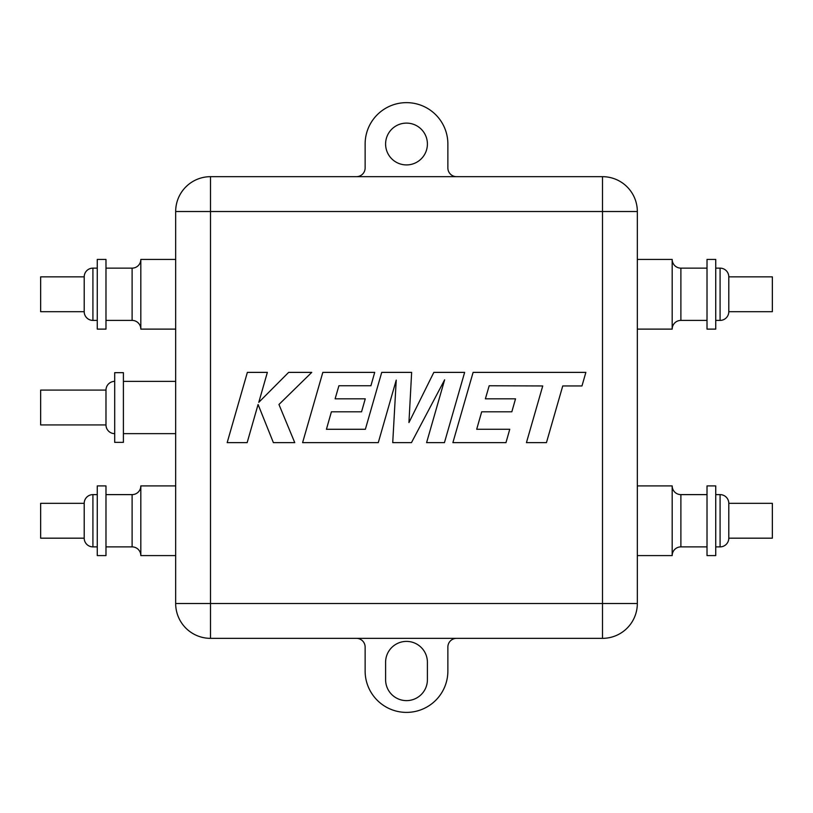 <?xml version="1.0" encoding="UTF-8"?>
<svg xmlns="http://www.w3.org/2000/svg" width="813" height="813" viewBox="0 0 813 813"><rect width="100%" height="100%" fill="white"/><g stroke="black" fill="none" stroke-linecap="round" stroke-linejoin="round"><path stroke-width="1.22" d="M406.5 700.623A20.904 20.904 0 0 0 427.404 679.719L427.404 662.3A20.904 20.904 0 0 0 406.5 641.396A20.904 20.904 0 0 0 385.596 662.3L385.596 679.719A20.904 20.904 0 0 0 406.5 700.623M406.5 123.109A20.904 20.904 0 0 0 385.596 144.013A20.904 20.904 0 0 0 406.5 164.917A20.904 20.904 0 0 0 427.404 144.013A20.904 20.904 0 0 0 406.5 123.109M356.409 176.675A8.709 8.709 0 0 0 365.128 167.966L365.128 144.013A41.372 41.372 0 0 1 406.5 102.641A41.372 41.372 0 0 1 447.872 144.013L447.872 167.966A8.709 8.709 0 0 0 456.591 176.675M105.985 390.088L40.65 390.088L40.65 424.935L105.985 424.935L105.985 390.088A8.709 8.709 0 0 1 114.694 381.378M105.985 424.935A8.709 8.709 0 0 0 114.694 433.644M123.403 442.353L123.403 372.669L114.694 372.669L114.694 442.353L123.403 442.353M707.015 268.138L680.888 268.138A8.709 8.709 0 0 1 672.178 259.428L637.331 259.428M707.015 320.403L680.888 320.403A8.709 8.709 0 0 0 672.178 329.113L672.178 259.428M715.735 320.403L720.084 320.403A8.709 8.709 0 0 0 728.794 311.694L728.794 276.847A8.709 8.709 0 0 0 720.084 268.138L715.735 268.138M728.794 311.694L772.35 311.694L772.35 276.847L728.794 276.847M715.735 329.113L715.735 259.428L707.015 259.428L707.015 329.113L715.735 329.113M672.178 329.113L637.331 329.113M707.015 494.619L680.888 494.619A8.709 8.709 0 0 1 672.178 485.91L672.178 555.594L637.331 555.594M707.015 546.885L680.888 546.885A8.709 8.709 0 0 0 672.178 555.594M715.735 546.885L720.084 546.885A8.709 8.709 0 0 0 728.794 538.176L728.794 503.328A8.709 8.709 0 0 0 720.084 494.619L715.735 494.619M728.794 503.328L772.35 503.328L772.35 538.176L728.794 538.176M715.735 485.91L715.735 555.594L707.015 555.594L707.015 485.91L715.735 485.91M672.178 485.91L637.331 485.91M105.985 546.885L132.113 546.885A8.709 8.709 0 0 1 140.822 555.594L175.669 555.594M105.985 494.619L132.113 494.619A8.709 8.709 0 0 0 140.822 485.91L140.822 555.594M97.265 494.619L92.916 494.619A8.709 8.709 0 0 0 84.206 503.328L84.206 538.176A8.709 8.709 0 0 0 92.916 546.885L97.265 546.885M84.206 503.328L40.65 503.328L40.65 538.176L84.206 538.176M97.265 485.91L97.265 555.594L105.985 555.594L105.985 485.91L97.265 485.91M140.822 485.91L175.669 485.91M105.985 320.403L132.113 320.403A8.709 8.709 0 0 1 140.822 329.113L140.822 259.428L175.669 259.428M105.985 268.138L132.113 268.138A8.709 8.709 0 0 0 140.822 259.428M97.265 268.138L92.916 268.138A8.709 8.709 0 0 0 84.206 276.847L84.206 311.694A8.709 8.709 0 0 0 92.916 320.403L97.265 320.403M84.206 311.694L40.65 311.694L40.65 276.847L84.206 276.847M97.265 329.113L97.265 259.428L105.985 259.428L105.985 329.113L97.265 329.113M140.822 329.113L175.669 329.113M123.403 433.644L175.669 433.644M123.403 381.378L175.669 381.378M602.494 638.347L210.506 638.347L210.506 603.5L602.494 603.5L602.494 211.522L210.506 211.522L210.506 603.5L175.669 603.5L175.669 211.522L210.506 211.522L210.506 176.675L602.494 176.675A34.847 34.847 0 0 1 637.331 211.522L637.331 603.5A34.847 34.847 0 0 1 602.494 638.347A34.847 34.847 0 0 0 637.331 603.5L602.494 603.5L602.494 638.347M175.669 603.5A34.847 34.847 0 0 0 210.506 638.347A34.847 34.847 0 0 1 175.669 603.5M210.506 176.675A34.847 34.847 0 0 0 175.669 211.522A34.847 34.847 0 0 1 210.506 176.675M356.409 638.347A8.709 8.709 0 0 1 365.128 647.057L365.128 671.01A41.372 41.372 0 0 0 406.5 712.391A41.372 41.372 0 0 0 447.872 671.01L447.872 647.057A8.709 8.709 0 0 1 456.591 638.347M247.365 372.384L227.173 442.638L247.152 442.638L258.077 404.488L273.392 442.638L294.763 442.638L278.95 404.488L311.745 372.384L288.635 372.384L258.778 402.344L267.365 372.384L247.365 372.384M464.64 372.384L433.827 372.384L408.939 422.577L411.642 372.384L381.724 372.384L365.372 429.274L326.43 429.274L331.399 411.815L361.551 411.815L365.261 398.827L335.108 398.827L338.909 385.758L370.921 385.758L374.712 372.384L322.822 372.384L302.599 442.638L378.279 442.638L396.236 380.098L392.73 442.638L411.459 442.638L444.64 379.793L426.591 442.638L444.437 442.638L464.64 372.384M489.182 385.758L542.738 385.951L526.438 442.638L546.448 442.638L562.738 385.951L581.976 385.951L585.868 372.384L473.105 372.384L452.892 442.638L505.971 442.638L509.761 429.264L476.692 429.264L481.682 411.815L511.824 411.815L515.533 398.827L485.381 398.827L489.182 385.758M720.084 320.403L720.084 268.138M720.084 546.885L720.084 494.619M92.916 494.619L92.916 546.885M92.916 268.138L92.916 320.403M132.113 320.403L132.113 268.138M132.113 546.885L132.113 494.619M680.888 494.619L680.888 546.885M680.888 268.138L680.888 320.403M637.331 211.522A34.847 34.847 0 0 0 602.494 176.675L602.494 211.522L637.331 211.522"/></g></svg>
